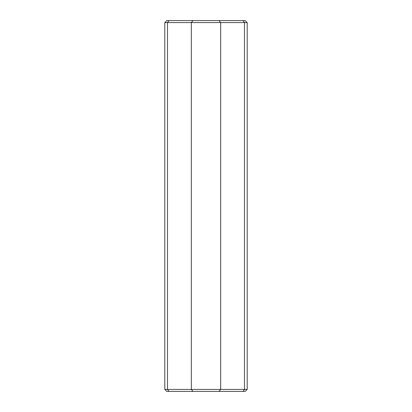 <?xml version="1.0" encoding="UTF-8"?>
<svg xmlns="http://www.w3.org/2000/svg" width="412" height="412" viewBox="0 0 412 412"><rect width="100%" height="100%" fill="white"/><g stroke="black" fill="none" stroke-linecap="round" stroke-linejoin="round"><path stroke-width="0.62" d="M247.2 22.578L244.501 22.578L244.501 389.422L242.998 391.4L245.222 391.4L247.2 389.422L244.501 389.422L244.501 22.578L242.998 20.6L245.222 20.6L247.2 22.578L247.2 389.422M244.501 389.422L220.667 389.422L220.667 22.578L244.501 22.578M219.024 20.6L169.002 20.6L167.499 22.578L220.667 22.578L219.024 20.6L242.998 20.6M169.002 20.6L166.778 20.6L164.8 22.578L167.499 22.578L167.499 389.422L169.002 391.4L242.998 391.4M169.002 391.4L166.778 391.4L164.8 389.422L164.8 22.578M192.976 20.6L191.333 22.578L191.333 389.422L220.667 389.422L219.024 391.4M164.8 389.422L191.333 389.422L192.976 391.4"/></g></svg>
